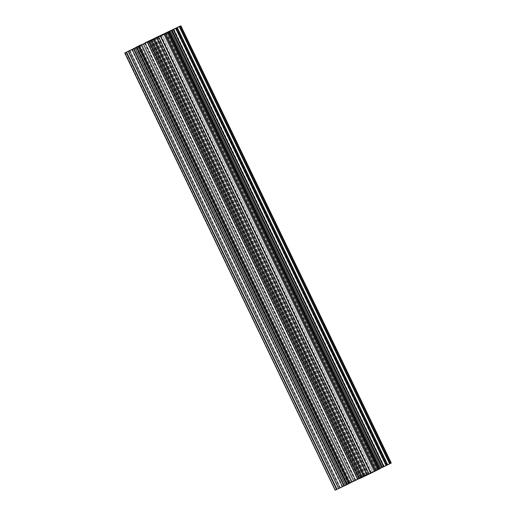 <?xml version="1.0" encoding="UTF-8"?>
<svg xmlns="http://www.w3.org/2000/svg" width="516" height="516" viewBox="0 0 516 516"><rect width="100%" height="100%" fill="white"/><g stroke="black" fill="none" stroke-linecap="round" stroke-linejoin="round"><path stroke-width="0.39" stroke-dasharray="2.58 1.94" d="M156.767 37.507L367.179 474.714L156.767 37.507L367.179 474.714L367.598 474.488L359.233 478.493L148.84 41.319L359.233 478.493L367.598 474.494L362.987 476.758L358.82 478.713L359.233 478.493L148.84 41.319M148.292 41.364L358.523 478.648L148.253 41.383L358.523 478.648L365.522 475.281L351.448 481.983L141.029 44.776L351.319 482.047L351.731 481.86L346.571 484.434L136.147 47.24L346.391 484.53L351.48 482.06L141.152 45.021L351.48 482.06L141.152 45.021L351.48 482.06L141.152 45.021L351.493 482.054L354.795 480.654L344.553 485.627L134.141 48.42L344.553 485.627L342.082 486.801L344.553 485.627L134.141 48.42M390.87 463.181L358.665 478.584L364.29 475.868L153.929 38.771L364.29 475.868L366.56 474.765L156.206 37.681L366.721 474.681L355.621 479.964L145.293 42.718L355.705 479.912L351.319 482.047L351.686 481.873L141.274 44.673L351.731 481.86L348.177 483.627L137.772 46.434L348.177 483.627L348.687 483.389L346.384 484.537L357.653 479.177L147.254 42.002L357.653 479.177L357.975 479.042L355.35 480.377L144.938 43.17M131.844 49.517L342.095 486.788L343.946 485.853L340.347 487.575L129.929 50.368L340.347 487.575L335.458 490.039L125.046 52.832L335.187 490.187M351.493 482.054L342.256 486.711L131.857 49.51L342.263 486.704L343.785 485.937L133.392 48.781L343.946 485.853L342.663 486.446L132.251 49.239L342.663 486.446L339.489 488.007L129.084 50.813L339.489 488.007L340.005 487.768L336.451 489.536L126.046 52.348L336.451 489.536L336.961 489.303L335.458 490.039L125.046 52.832M125.201 52.755L335.458 490.039M134.173 48.478L344.404 485.762L345.423 485.285L135.011 48.078L345.423 485.285L344.411 485.756L349.532 483.26L345.701 485.117L135.302 47.943L345.701 485.117L349.532 483.26M164.359 34.101L374.68 471.347L164.314 34.127L374.687 471.347L375.274 471.056M167.403 32.572L377.725 469.818L378.318 469.521M176.085 28.193L386.413 465.438L387.006 465.142M179.129 26.658L389.451 463.903L390.019 463.626M349.467 483.382L345.423 485.285L135.011 48.078M359.633 478.397L367.882 474.559L359.717 478.513M374.771 471.302L375.093 471.16L374.726 471.334L164.314 34.127M379.944 468.709L368.443 474.165L379.95 468.509L373.99 471.398L163.662 34.366L373.99 471.398L379.95 468.509M382.388 467.322L384.317 466.412L382.466 467.354M391.238 463.026L389.438 463.852L179.02 26.651M390.786 463.22L379.395 468.638L168.977 31.431L379.395 468.638L376.944 469.824L166.533 32.618L376.854 469.876L377.783 469.444L167.397 32.289L377.783 469.444L380.989 467.922L170.59 30.741L380.989 467.922L382.008 467.444L372.597 472.024L162.185 34.817M389.438 463.852L179.046 26.697L389.438 463.852L377.022 469.786L166.61 32.579L376.944 469.824L380.989 467.922L380.711 468.089L170.299 30.883L380.711 468.089L364.161 476.062L153.749 38.855L364.161 476.062L358.665 478.584L148.253 41.383M380.802 467.967L170.39 30.767M382.427 467.193L172.009 29.986M387.819 464.626L177.414 27.425M389.541 463.858L389.954 463.652M386.497 465.393L386.923 465.2M172.215 30.063L382.627 467.27L172.215 30.063L382.627 467.27L384.149 466.503L173.737 29.296L384.149 466.503L382.627 467.27M384.149 466.503L381.859 467.58L384.336 466.406L173.737 29.296M168.513 31.979L378.925 469.179L374.932 471.147L368.437 474.165L371.062 472.83L160.715 35.759L371.062 472.83L373.99 471.398L163.662 34.366M380.028 468.67L378.925 469.179L168.532 32.011L378.925 469.179L371.565 472.766L368.759 474.03L158.406 36.797L368.805 473.972L373.99 471.398M368.759 474.03L158.347 36.823M371.565 472.766L161.153 35.559M374.932 471.147L164.52 33.94M376.448 470.386L166.036 33.179M379.834 468.754L379.079 469.108L168.668 31.902L378.925 469.179M377.809 469.773L378.234 469.579M149.44 41.235L359.852 478.442M151.71 40.132L362.122 477.339L359.923 478.403L149.511 41.196M362.122 477.339L365.328 475.81L154.91 38.603L365.328 475.81L367.747 474.617L157.341 37.423L367.747 474.617L364.857 475.926L154.484 38.81L364.857 475.926L362.251 477.145L151.885 40.048L362.251 477.145L367.889 474.559L362.122 477.339L151.73 40.164L362.122 477.339L359.923 478.403M349.564 483.331L344.578 485.666L345.701 485.117L135.302 47.943M349.461 483.369L348.629 483.763L138.217 46.556L348.629 483.763L345.423 485.285M132.251 49.239L342.663 486.446L336.393 489.581L125.981 52.374L336.393 489.581L335.613 489.961M338.728 488.388L128.316 51.181M129.916 50.374L340.334 487.581L129.929 50.368M131.857 49.51L342.263 486.704L343.785 485.937L342.824 486.375L132.412 49.168L342.663 486.446M355.35 480.377L144.964 43.221L355.35 480.377L352.422 481.809L142.01 44.602L352.422 481.809L344.553 485.627M357.607 479.235L147.195 42.028M354.847 480.441L144.506 43.383M145.293 42.718L355.705 479.912L346.571 484.434L136.147 47.24L346.558 484.44L136.147 47.24L346.571 484.434L347.487 484.021L137.146 46.962L347.487 484.021L349.964 482.821L139.623 45.763L349.964 482.821L351.48 482.06M347.332 484.098L136.992 47.04M347.41 484.014L136.998 46.808M350.454 482.479L140.042 45.273M351.319 482.047L140.913 44.853M358.697 478.558L366.56 474.765L357.317 479.145L146.905 41.938L357.317 479.145L355.705 479.912M362.716 476.578L152.304 39.377M364.322 475.81L153.91 38.61M365.702 475.152L155.29 37.945M366.489 474.804L156.135 37.72M361.09 477.397L150.711 40.267M372.597 472.024L162.205 34.856L372.597 472.024L361.561 477.281L151.143 40.074L361.561 477.281L358.665 478.584M368.63 473.933L158.212 36.726M367.179 474.714L359.233 478.493M351.448 481.983L141.029 44.776M344.578 485.666L345.701 485.117M375.093 471.16L374.726 471.334M166.533 32.618L376.944 469.824M377.783 469.444L167.397 32.289M377.022 469.786L166.61 32.579M168.977 31.431L379.395 468.638M371.062 472.83L160.715 35.759M368.805 473.972L158.406 36.797M379.079 469.108L168.668 31.902M365.328 475.81L154.91 38.603M367.747 474.617L157.341 37.423M364.857 475.926L154.484 38.81M362.251 477.145L151.885 40.048M348.629 483.763L138.217 46.556M336.393 489.581L125.981 52.374M336.451 489.536L126.046 52.348M339.489 488.007L129.084 50.813M342.824 486.375L132.412 49.168M133.392 48.781L343.785 485.937M352.422 481.809L142.01 44.602M357.653 479.177L147.254 42.002M349.964 482.821L139.623 45.763M137.146 46.962L347.487 484.021M348.177 483.627L137.772 46.434M351.686 481.873L141.274 44.673M357.317 479.145L146.905 41.938M156.206 37.681L366.56 474.765M153.929 38.771L364.29 475.868M361.561 477.281L151.143 40.074M364.161 476.062L153.749 38.855M380.711 468.089L170.299 30.883M380.989 467.922L170.59 30.741M367.598 474.488L157.186 37.281M358.523 478.648L148.111 41.441M342.082 486.801L131.664 49.594M344.404 485.762L133.992 48.556M374.68 471.347L164.269 34.14M377.725 469.818L167.313 32.611M386.413 465.438L175.995 28.232M389.451 463.903L179.039 26.697M376.854 469.876L166.436 32.669M170.312 30.799L380.724 468.006M177.323 27.464L387.735 464.671M173.918 29.199L384.336 466.406M158.025 36.959L368.437 474.165M160.379 36.036L370.798 473.243M153.368 39.377L363.786 476.584M157.477 37.352L367.889 474.559M135.276 47.994L345.688 485.201M128.265 51.329L338.677 488.536M126.549 52.097L336.961 489.303M129.587 50.562L340.005 487.768M343.946 485.853L133.534 48.646M147.563 41.835L357.975 479.042M135.972 47.33L346.384 484.537M138.275 46.182L348.687 483.389M141.32 44.653L351.731 481.86M145.202 42.757L355.621 479.964M152.214 39.416L362.632 476.623M366.721 474.681L156.303 37.474M171.596 30.238L382.008 467.444M358.813 478.719L148.402 41.512"/><path stroke-width="0.77" d="M148.821 41.286L157.186 37.281L148.84 41.319M386.703 465.29L389.967 463.671L179.549 26.464L179.039 26.697L180.839 25.8L145.293 42.718M389.735 463.761L179.607 26.419L180.852 25.8L125.046 52.832L180.387 26.039L390.799 463.245L391.251 463.007L390.87 463.181M374.977 471.198L378.234 469.579L167.823 32.373L167.397 32.566L169.429 31.566L379.944 468.709M379.95 468.509L381.859 467.58L379.95 468.509L381.859 467.58L171.447 30.373L173.918 29.199L172.054 30.147L382.466 467.354L385.104 466.109L386.923 465.2L176.511 27.993L176.001 28.232L179.129 26.658M124.737 52.993L126.562 52.148L336.98 489.349L338.586 488.575L336.98 489.349L126.562 52.148L125.046 52.832L124.737 52.993L335.148 490.2L338.625 488.562M336.98 489.349L126.562 52.148L128.265 51.329L338.593 488.581L349.564 483.331L139.146 46.124L133.992 48.549L147.37 42.067L160.379 36.036L370.707 473.288L373.307 472.043L375.093 471.16L164.681 33.953L164.269 34.14L169.616 31.463L158.025 36.959L173.737 29.296L172.215 30.063L173.337 29.554L383.749 466.761L386.084 465.625L386.923 465.2L176.511 27.993L176.085 28.187L179.549 26.464L389.967 463.671L391.263 463.007L180.852 25.8M349.532 483.26L359.633 478.397L357.788 479.274L147.37 42.067L167.823 32.373L378.234 469.579L167.823 32.373M149.279 41.319L359.697 478.526L363.735 476.603M153.284 39.422L363.696 476.629L153.284 39.422L363.696 476.629L369.095 474.062L362.09 477.39L151.678 40.19L362.09 477.39L360.71 478.055L150.298 40.848L360.71 478.055L370.746 473.269M378.022 469.67L380.028 468.67L169.616 31.463M169.429 31.566L379.841 468.767L379.002 469.192L168.59 31.986L379.002 469.192L378.228 469.566L379.841 468.767L169.429 31.566L158.347 36.823L171.447 30.373L381.859 467.58L382.93 467.064M140.913 44.853L137.146 46.962L147.195 42.028L133.392 48.781M179.549 26.464L389.967 463.671L387.684 464.819L177.272 27.612L387.684 464.819L386.916 465.187L390.799 463.245L180.387 26.039L148.292 41.364M180.387 26.039L390.799 463.245L390.019 463.626L179.607 26.419L179.129 26.651M172.054 30.147L173.176 29.625L383.749 466.761L173.176 29.625L383.749 466.761L386.084 465.625L175.666 28.419L176.511 27.993L386.923 465.2L386.084 465.625L175.666 28.419L176.511 27.993M173.337 29.554L175.666 28.419L173.337 29.554L383.749 466.761M375.958 470.727L378.234 469.579L375.958 470.727L165.546 33.521M160.295 36.088L370.707 473.288L375.093 471.16L164.681 33.953L160.295 36.088L370.707 473.288L375.093 471.16L164.681 33.953M369.095 474.062L158.683 36.855L369.095 474.062L370.707 473.282L369.095 474.062L158.683 36.855M126.562 52.148L128.181 51.374L338.593 488.581L128.181 51.374L136.605 47.362L347.023 484.569L343.991 486.014L133.573 48.807L343.991 486.014L345.61 485.233L135.198 48.033L136.605 47.362L347.023 484.569L349.39 483.421L139.056 46.176L134.166 48.459L143.403 43.976L353.815 481.183L357.788 479.274L353.815 481.183L143.403 43.976L147.37 42.067L357.788 479.274L359.633 478.397M128.181 51.374L135.198 48.033L345.61 485.24L347.023 484.569L349.39 483.421L139.056 46.176L349.564 483.331M139.056 46.176L349.467 483.382L139.146 46.124M136.605 47.362L138.978 46.214L136.605 47.362L347.023 484.569M126.033 52.329L128.316 51.181L126.033 52.329M129.077 50.8L129.916 50.374L129.084 50.813M141.081 44.847L133.373 48.73M140.907 44.84L136.16 47.233L141.068 44.853M148.279 41.351L145.293 42.712M390.019 463.626L179.607 26.419M387.684 464.819L177.272 27.612M386.084 465.625L175.666 28.419M383.588 466.832L173.176 29.625M381.859 467.58L171.447 30.373M379.002 469.192L168.59 31.986M362.09 477.39L151.678 40.19M360.71 478.055L150.298 40.848M357.788 479.274L147.37 42.067M353.815 481.183L143.403 43.976M349.39 483.421L138.978 46.214M345.61 485.24L135.198 48.033M343.991 486.014L133.573 48.807"/></g></svg>
